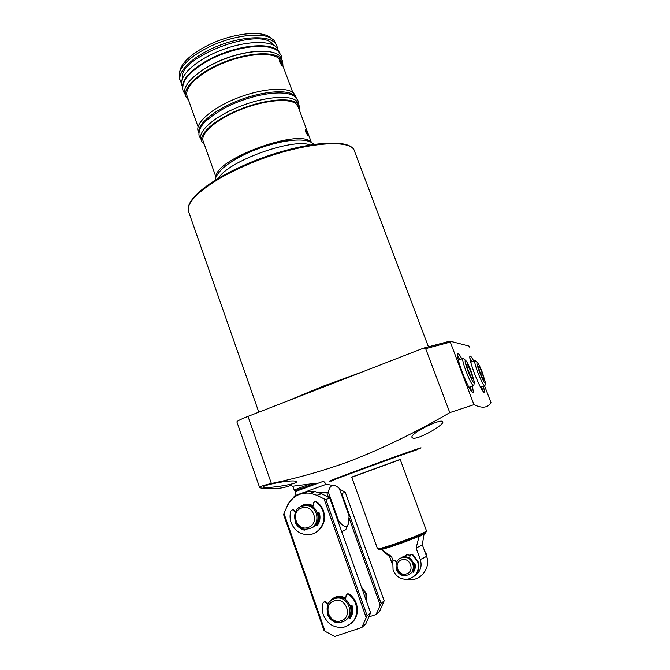 <?xml version="1.0" encoding="UTF-8"?>
<svg xmlns="http://www.w3.org/2000/svg" width="670" height="670" viewBox="0 0 670 670"><rect width="100%" height="100%" fill="white"/><g stroke="black" fill="none" stroke-linecap="round" stroke-linejoin="round"><path stroke-width="1" d="M442.401 421.388L442.778 421.765C444.863 424.705 416.933 440.684 412.544 437.954L412.025 437.443C409.429 434.009 438.9 419.077 442.401 421.388M330.812 480.867C324.582 482.76 335.494 478.531 363.542 468.179C397.796 455.592 430.324 444.235 418.649 448.9M469.729 347.194L469.017 346.089L449.955 341.139L473.95 404.655C482.09 408.549 487.785 407.896 491.026 402.695L484.594 385.928M473.95 404.655L449.805 412.62L425.668 348.668L450.114 342.135M292.078 484.829C283.51 488.589 273.1 489.636 260.831 487.978L259.633 487.542C259.767 486.596 263.687 485.256 271.392 483.506C297.195 478.179 322.948 470.901 348.66 461.663C382.93 448.372 416.648 432.016 449.805 412.62M483.581 386.222L484.46 392.076C483.02 392.729 479.745 386.682 474.628 373.927C471.102 364.48 469.503 358.609 469.829 356.323C470.281 355.41 471.571 356.968 473.724 361.004M471.931 361.75L469.838 358.19M472.492 386.062L473.347 392.402C471.705 393.273 468.087 386.757 462.501 372.855C458.774 362.788 457.107 356.482 457.51 353.936C458.037 352.847 459.494 354.505 461.881 358.894M459.963 359.698L457.443 355.611M295.503 481.244L296.483 481.755C297.84 483.983 269.792 488.262 264.215 487.509L263.126 487.115C261.685 485.34 290.294 479.578 295.503 481.244M330.754 480.708L364.086 468.012L417.946 449.403C410.911 451.32 327.58 481.755 330.921 481.177L330.754 480.708M292.891 486.286L294.18 489.971L309.607 484.134M323.024 481.437L295.269 491.571L295.018 490.859L315.084 483.371M290.478 500.842L288.083 504.049L283.996 513.463L325.092 631.324L334.699 636.5L361.8 627.505L366.214 617.606L324.062 498.899L316.977 495.331L310.327 493.204C299.783 492.232 292.061 496.562 287.187 506.202M318.912 492.559L326.826 492.609L328.342 492.056C329.112 488.531 330.402 486.328 332.203 485.423L332.303 485.39C334.271 485.114 336.566 486.06 339.196 488.229L349.112 515.942L348.459 523.806C346.8 528.094 343.517 527.097 338.593 520.841L337.956 521.076M341.75 531.729L345.762 529.727L347.403 526.126M328.434 497.123L326.826 492.609M328.342 492.056L338.593 520.841M292.572 486.244L316.592 483.154M471.445 391.464L470.516 386.741M482.618 390.886L481.738 386.841M259.633 487.542L236.895 421.924C237.063 421.087 240.765 419.244 248.001 416.38L423.641 348.107L425.668 348.668M424.043 347.99L449.972 341.114M332.563 480.733L330.921 481.177M399.68 459.595L400.208 459.453L426.472 530.841L426.061 531.335C421.807 533.856 412.05 537.826 396.799 543.253C384.923 547.323 378.483 549.124 377.486 548.671L351.716 477.099L399.68 459.595M351.767 477.233L400.258 459.587M400.225 459.486L351.733 477.132M351.75 477.182L400.241 459.536M352.504 476.873L351.716 477.099M401.523 557.474L407.327 554.835L410.149 555.229M381.23 549.433L391.556 556.594L393.081 560.832M415.107 575.455C420.526 571.56 422.259 566.242 420.291 559.5L416.12 548.11L418.968 536.762L419.839 535.824M414.772 569.559L412.536 571.51M413.959 568.914L415.023 568.654M416.12 548.11L422.334 544.811L426.463 556.058C431.539 568.353 419.479 582.624 406.682 579.366M391.556 556.594L389.639 556.711L392.277 564.023M399.781 558.663L402.57 557.03L405.057 556.577L409.697 557.767M413.918 562.909C414.923 566.133 414.445 569.031 412.469 571.594M401.531 557.817L404.035 557.365C413.725 556.619 417.083 572.347 407.779 575.002L405.844 575.413C395.92 576.778 391.984 560.597 401.531 557.817M399.563 558.805L402.168 557.331L404.663 556.879C412.846 556.242 417.485 568.462 410.81 573.16M401.556 559.911C409.973 556.628 415.3 571.242 406.606 573.83C398.173 577.063 392.913 562.499 401.556 559.911M406.548 554.894L406.271 555.639M303.301 505.548L308.644 504.837L312.974 506.319M318.242 512.801C319.59 517.098 318.953 520.984 316.341 524.451M301.81 506.093L306.776 505.532C318.409 506.336 320.863 525.313 309.741 528.655L305.478 529.258C293.477 529.124 290.403 509.594 301.81 506.093M302.957 505.666L307.915 505.105C319.397 505.9 321.985 524.56 311.064 528.077M301.55 508.028C313.074 503.287 320.268 523.63 308.351 527.382C296.793 532.03 289.725 511.788 301.55 508.028M332.429 599.533L336.072 597.406L338.157 596.928L345.653 598.62M351.013 605.496C352.303 609.834 351.633 613.703 349.011 617.095C351.716 613.728 352.412 609.834 351.13 605.454M334.347 598.662L336.449 598.176C349.681 595.806 355.443 618.159 342.496 621.819L341.172 622.162C327.689 625.453 321.081 602.506 334.347 598.662M332.069 599.75L337.496 597.414C348.852 595.329 356.105 613.1 346.432 619.457M334.179 600.881C345.946 596.317 353.333 617.204 341.164 620.747C329.372 625.211 322.111 604.432 334.179 600.881M361.482 587.171L366.18 593.369L366.431 601.082M366.163 600.32L365.795 593.436L361.716 587.833M368.927 616.903L376.038 614.532L380.225 605.152L349.07 518.044M376.038 614.532L379.656 611.233L384.186 600.772L381.113 603.494L341.767 493.547L341.005 493.279M341.767 493.547L345.284 492.232L339.522 489.125M380.225 605.152L381.113 603.494M345.284 492.232L384.186 600.772M329.95 601.518C334.137 596.066 339.405 594.91 345.745 598.042M345.678 598.486L338.275 596.844L333.325 598.821M299.724 507.115C303.812 503.765 308.267 503.312 313.074 505.741M312.991 506.219L308.761 504.795L303.761 505.373M350.284 605.739L351.482 605.345C352.872 609.884 352.185 613.938 349.455 617.506M318.736 512.634C320.151 517.131 319.49 521.201 316.759 524.828M361.8 627.505L365.837 623.82L370.602 612.799L367.168 615.839L325.838 499.519L324.062 498.899M283.996 513.463L283.686 514.828L323.928 630.286L325.092 631.324M316.977 495.331L321.625 493.706L315.067 491.613C310.821 490.993 306.768 491.579 302.907 493.355M325.838 499.519L329.757 498.044L321.625 493.706M366.214 617.606L367.168 615.839M316.382 524.493C319.062 521.017 319.716 517.106 318.359 512.759M329.757 498.044L370.602 612.799M425.023 552.139L426.849 557.231M424.478 550.656L426.447 554.249L427.276 559.082M409.621 558.269L410.04 555.614L411.397 554.417L412.251 554.676L417.661 561.628C419.78 571.133 416.338 577.029 407.327 579.307C400.618 579.533 395.861 576.451 393.072 570.044L392.779 561.376L394.052 560.371L395.442 560.489L396.908 561.787M410.743 554.584L412.586 554.417L417.979 561.36C419.788 567.163 418.599 572.071 414.428 576.091M413.482 563.06L414.847 563.277C415.735 566.535 415.258 569.508 413.423 572.188L412.125 571.87M393.474 560.53L395.442 560.489M402.318 574.994L403.784 575.404M412.393 571.527L413.491 572.105M403.809 575.354L403.131 575.697C399.982 574.718 397.712 572.691 396.305 569.617L396.372 569.006M396.707 562.189L395.091 560.756M351.256 623.418C357.018 618.1 358.71 611.442 356.314 603.444C354.849 599.424 352.387 596.233 348.936 593.863L347.06 594.122M345.519 599.457L346.197 595.228L347.387 594.047L348.366 594.29C351.817 596.66 354.288 599.868 355.762 603.888C358.525 615.671 354.572 623.435 343.911 627.187C334.322 628.36 327.463 624.247 323.342 614.834C321.977 610.806 321.901 606.819 323.099 602.883L324.205 601.928L325.369 602.313L325.989 601.869L324.824 601.484L323.962 601.987M337.429 622.254L336.725 622.815C332.337 621.442 329.196 618.561 327.32 614.164L327.471 613.486M328.241 603.93L325.989 601.869M337.42 622.346L336.524 622.078M350.343 618.058L348.877 616.969M327.898 604.633L325.369 602.313M351.482 605.345L352.152 605.789C353.442 610.412 352.772 614.591 350.15 618.326L348.425 617.564M314.632 533.035C323.158 528.253 326.123 520.866 323.51 510.867C322.077 506.956 319.674 503.873 316.299 501.621L314.766 501.629M312.873 506.981L313.543 502.818L315.076 501.629L315.662 501.855C319.046 504.108 321.458 507.198 322.89 511.126C327.303 522.407 318.25 535.623 306.793 534.685C299.289 533.948 294.071 529.911 291.123 522.592C289.792 518.664 289.725 514.753 290.906 510.85L292.338 509.878L293.803 509.987L292.103 509.878M304.967 529.216L304.214 530.129C299.917 528.881 296.852 526.118 295.026 521.838L295.16 521.176M295.679 511.671L293.803 509.987M304.214 530.129L304.833 529.861L300.21 527.558M317.429 525.347L316.056 524.2M295.403 512.282L293.133 510.239M317.521 513.061L318.853 512.634L319.356 513.061C320.612 517.575 319.95 521.695 317.371 525.422L315.679 524.702M310.051 144.929C292.597 137.744 227.365 161.495 218.613 178.212M288.787 140.633C271.584 142.417 246.476 151.554 232.147 161.252M216.301 176.277C215.506 159.259 298.301 128.682 310.185 141.638L310.578 141.965M308.133 136.119L305.813 132.124L305.386 129.595L307.806 133.715L308.133 136.119M311.374 142.383L298.05 106.572L296.182 103.976C289.373 97.787 264.164 100.123 240.346 109.721C216.485 119.243 200.146 133.481 203.152 141.11L215.966 177.114M204.467 144.804L201.854 141.537C198.756 133.707 215.547 119.067 240.086 109.285C264.566 99.428 290.453 97.041 297.421 103.415L299.322 106.061L299.415 110.24M299.322 106.061L296.5 100.936C289.515 94.512 263.62 96.849 239.148 106.706C214.618 116.496 197.859 131.178 200.975 139.067L201.854 141.537M198.931 133.313C196.26 125.189 213.194 110.508 237.574 100.86C261.903 91.145 287.489 88.993 294.473 95.483L296.266 97.887L295.478 95.743L293.552 93.013C286.509 86.422 260.597 88.624 236.158 98.49C211.67 108.28 194.987 123.112 198.161 131.161L198.931 133.338M282.154 66.246L279.792 62.109L279.39 59.798L281.919 64.111L282.154 66.246M292.773 92.401L281.408 61.841L279.423 58.901C272.296 51.783 246.987 53.357 223.378 62.98C199.71 72.528 183.815 87.594 187.148 96.153L198.077 126.864M188.613 100.282L185.85 96.572C182.424 87.787 198.756 72.301 223.085 62.494C247.364 52.595 273.36 51.012 280.646 58.332L282.673 61.33L282.941 65.953M282.673 61.33L279.733 55.886C272.43 48.508 246.434 50.057 222.164 59.957C197.843 69.764 181.536 85.299 184.987 94.127L185.85 96.572M182.692 87.175C181.218 77.795 198.421 62.712 222.197 53.567C245.923 44.337 270.588 43.265 277.74 50.51L279.047 52.101M279.373 52.461L276.559 47.336C269.189 39.79 243.168 41.188 218.948 51.087C194.66 60.903 178.446 76.598 181.955 85.601L182.684 87.653M273.536 45.208L272.397 43.852C258.746 26.465 177.123 57.888 182.483 78.348M181.495 83.172L180.305 80.986C176.763 71.874 192.943 56.104 217.197 46.28C241.401 36.373 267.43 35.058 274.834 42.704L276.903 45.828L277.397 48.273M276.903 45.828L273.93 40.267L271.09 38.207C260.647 31.951 232.289 35.652 209.534 46.733C193.437 54.722 183.547 62.947 179.862 71.405L179.443 78.558L180.305 80.986M271.618 38.508L268.846 36.49C258.679 30.401 231.225 33.961 209.208 44.697C193.63 52.436 184.057 60.417 180.473 68.658L179.644 71.983M485.273 383.114L484.921 385.761C483.924 386.171 481.638 381.917 478.053 372.989C475.574 366.373 474.444 362.252 474.645 360.619L475.532 360.937M482.501 372.805L485.365 382.461C484.963 384.153 483.078 380.836 479.695 372.52C477.333 366.155 476.462 362.704 477.074 362.185C478.179 362.922 479.988 366.457 482.501 372.805M483.145 379.228L484.142 379.279L482.124 372.763L479.1 366.155L478.07 366.004L480.089 372.562L483.145 379.228M480.474 373.391L482.124 372.763M479.1 366.155L478.221 366.49M474.201 382.771L473.841 385.602C472.693 386.163 470.164 381.582 466.261 371.842C463.64 364.798 462.451 360.368 462.71 358.55L463.824 358.953M471.328 371.666L474.318 381.95C473.874 384.027 471.781 380.485 468.054 371.339C465.533 364.463 464.637 360.753 465.365 360.2C466.63 361.004 468.615 364.823 471.328 371.666M471.847 378.584L473.012 378.651L470.884 371.624L467.593 364.497L466.387 364.321L468.514 371.381L471.847 378.584M468.967 372.353L470.884 371.624M467.593 364.497L466.563 364.89M286.861 401.271L322.371 386.473L363.659 371.423M243.093 166.587C206.77 182.642 184.484 202.156 188.647 211.754C184.367 201.067 206.904 181.788 242.959 165.741C293.108 143.028 350.929 135.784 354.572 151.361C351.809 136.839 293.502 143.589 243.093 166.587M326.424 484.243L294.926 495.683M248.001 416.38L271.392 483.506M379.454 549.375C378.684 550.698 391.062 546.779 397.586 544.476C405.074 542.022 427.535 533.278 425.416 532.65M377.713 548.78L378.265 549.258C378.784 549.919 385.099 548.177 397.209 544.032C412.159 538.722 421.723 534.819 425.902 532.332L426.371 531.067M424.102 533.831L418.968 536.762M420.291 559.5C424.437 557.683 426.497 556.535 426.463 556.058M348.366 594.29L348.936 593.863M337.32 622.33L336.725 622.815M349.891 617.899L349.321 618.385M315.662 501.855L316.299 501.621M317.186 525.213L316.558 525.498M295.269 491.571L295.026 495.557L292.338 498.84M354.572 151.361L428.415 346.759M295.034 490.834L294.222 489.979M288.77 503.204L288.083 504.049M323.585 481.294L326.265 484.209L332.303 485.39M472.635 392.67L473.347 392.402M483.891 392.285L484.46 392.076M449.955 341.139L424.152 347.973M188.647 211.754L258.821 412.167M422.309 544.769L424.06 534.082M389.63 556.661L381.423 549.601M405.057 556.577L407.327 554.835M404.035 557.365L404.663 556.879M306.776 505.532L307.915 505.105M336.449 598.176L337.496 597.414M315.067 491.613L310.327 493.204M347.956 593.62L347.387 594.047M324.824 601.484L324.205 601.928M350.284 618.142L349.824 618.527M315.712 501.403L315.076 501.629M293.016 509.635L292.338 509.878M304.766 529.953L304.322 530.146M317.362 525.439L316.902 525.64M298.502 103.858L297.983 100.668L295.646 97.259C286.249 88.482 253.134 93.783 226.988 106.806C211.921 115.156 203.06 122.283 200.389 128.179C198.856 132.09 198.529 134.871 199.409 136.546L201.067 139.327M268.846 36.49L271.09 38.207M180.473 68.658L179.862 71.405M281.785 58.952L281.166 55.493L278.745 51.791C269.248 42.118 237.096 46.113 211.393 58.952C197.131 66.129 186.88 75.727 184.342 81.346C182.6 85.802 182.24 89.06 183.253 91.128L185.004 94.177M202.239 70.224C217.809 60.166 234.785 53.985 253.185 51.682M313.786 144.352L312.764 143.355C304.004 136.094 273.871 141.286 247.858 152.911C236.937 158.011 228.344 163.312 222.08 168.815C216.737 174.677 214.517 178.748 215.43 181.026M480.499 387.268L484.527 385.895M470.725 362.252L474.645 360.619M477.074 362.185L474.888 360.41M468.899 387.285L473.338 385.769M458.389 360.359L462.71 358.55M465.365 360.2L463.012 358.291"/></g></svg>
